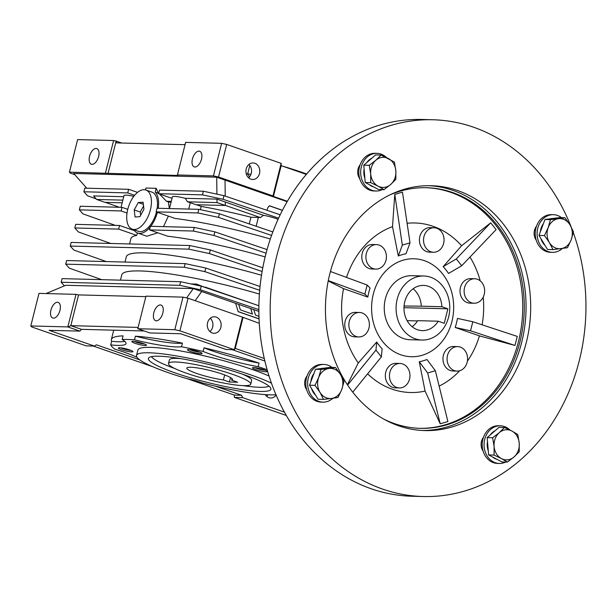 <?xml version="1.0" encoding="UTF-8"?>
<svg xmlns="http://www.w3.org/2000/svg" width="616" height="616" viewBox="0 0 616 616"><rect width="100%" height="100%" fill="white"/><g stroke="black" fill="none" stroke-linecap="round" stroke-linejoin="round"><path stroke-width="0.92" d="M232.779 374.42A42.396 5.975 14.1 0 1 250.75 384.145A42.396 5.975 14.1 0 1 228.228 383.884A42.396 5.975 14.1 0 1 186.486 373.219A42.396 5.975 14.1 0 1 168.507 363.486A42.396 5.975 14.1 0 1 191.029 363.756A42.396 5.975 14.1 0 1 232.779 374.42M229.406 382.02L237.637 382.228L231.655 380.149A23.554 3.319 -165.9 0 0 232.478 379.556A23.554 3.319 -165.9 0 0 222.492 374.151A23.554 3.319 -165.9 0 0 199.299 368.229A23.554 3.319 -165.9 0 0 186.787 368.083A23.554 3.319 -165.9 0 0 196.774 373.481A23.554 3.319 -165.9 0 0 223.423 379.933L229.406 382.02L230.523 377.57M224.678 374.944L223.423 379.933M231.655 380.149L232.032 378.64M423.754 275.991L411.927 275.683A32.032 26.835 91.5 0 0 385.385 298.768A32.032 26.835 91.5 0 0 410.264 339.732L422.091 340.04A32.032 26.835 -88.5 0 1 415.199 338.777A32.032 26.835 -88.5 0 1 396.435 303.157A32.032 26.835 -88.5 0 1 423.754 275.991A32.032 26.835 -88.5 0 1 430.653 277.254A32.032 26.835 -88.5 0 1 449.418 312.874A32.032 26.835 -88.5 0 1 422.091 340.04M246.223 168.923A8.27 6.93 -88.5 0 1 253.076 162.955A8.27 6.93 -88.5 0 1 259.498 173.535A8.27 6.93 -88.5 0 1 252.645 179.495A8.27 6.93 -88.5 0 1 246.223 168.923M248.571 177.778A8.27 6.93 91.5 0 0 251.266 173.319A8.27 6.93 91.5 0 0 248.918 164.464M96.088 148.456A8.27 4.366 109.2 0 1 96.812 148.587A8.27 4.366 109.2 0 1 98.429 157.18A8.27 4.366 109.2 0 1 92.1 164.349A8.27 4.366 109.2 0 1 91.376 164.218A8.27 4.366 109.2 0 1 89.759 155.625A8.27 4.366 109.2 0 1 96.088 148.456M198.96 151.128A8.27 4.366 109.2 0 1 199.676 151.259A8.27 4.366 109.2 0 1 201.293 159.852A8.27 4.366 109.2 0 1 194.964 167.021A8.27 4.366 109.2 0 1 194.248 166.89A8.27 4.366 109.2 0 1 192.631 158.297A8.27 4.366 109.2 0 1 198.96 151.128M57.457 302.264A8.27 4.366 109.2 0 1 58.181 302.394A8.27 4.366 109.2 0 1 59.798 310.98A8.27 4.366 109.2 0 1 53.469 318.149A8.27 4.366 109.2 0 1 52.745 318.018A8.27 4.366 109.2 0 1 51.128 309.425A8.27 4.366 109.2 0 1 57.457 302.264M160.322 304.935A8.27 4.366 109.2 0 1 161.046 305.066A8.27 4.366 109.2 0 1 162.662 313.652A8.27 4.366 109.2 0 1 156.333 320.82A8.27 4.366 109.2 0 1 155.609 320.69A8.27 4.366 109.2 0 1 153.992 312.096A8.27 4.366 109.2 0 1 160.322 304.935M207.584 322.722A8.27 6.93 -88.5 0 1 214.437 316.763A8.27 6.93 -88.5 0 1 220.867 327.335A8.27 6.93 -88.5 0 1 214.014 333.302A8.27 6.93 -88.5 0 1 207.584 322.722M210.287 318.272A8.27 6.93 -88.5 0 1 212.635 327.127A8.27 6.93 -88.5 0 1 209.94 331.577M137.006 357.265A50.882 7.169 -165.9 0 0 114.822 349.149A103.642 14.607 14.1 0 1 110.718 344.914L111.627 341.295A103.642 14.607 14.1 0 1 111.381 339.524A103.642 14.607 14.1 0 1 123.061 335.866L122.153 339.485A103.642 14.607 14.1 0 1 127.828 339.478A103.642 14.607 14.1 0 1 134.496 339.809L135.412 336.19A103.642 14.607 14.1 0 1 182.428 343.135L181.52 346.754A103.642 14.607 14.1 0 1 203.088 351.443L203.996 347.824A103.642 14.607 14.1 0 1 259.067 363.078L258.158 366.697A103.642 14.607 14.1 0 1 267.136 369.708M148.656 364.872A103.642 14.607 14.1 0 1 145.684 363.771A50.882 7.169 -165.9 0 0 145.684 363.409M120.805 347.824A6.26 0.885 -165.9 0 0 122.546 348.525A6.26 0.885 -165.9 0 0 130.885 350.358M129.768 349.942A7.538 1.063 -165.9 0 0 118.457 347.871A7.538 1.063 -165.9 0 0 121.544 349.726A7.538 1.063 -165.9 0 0 129.422 351.697A7.538 1.063 -165.9 0 0 132.933 351.505A7.538 1.063 -165.9 0 0 129.768 349.942M145.222 345.522A7.538 1.063 -165.9 0 0 146.446 345.091A7.538 1.063 -165.9 0 0 140.941 342.796A7.538 1.063 -165.9 0 0 133.125 341.318A7.538 1.063 -165.9 0 0 131.97 341.457A7.538 1.063 -165.9 0 0 136.406 343.751A7.538 1.063 -165.9 0 0 145.222 345.522M189.905 349.619A6.26 0.885 -165.9 0 0 191.645 350.319A6.26 0.885 -165.9 0 0 199.984 352.152M198.868 351.736A7.538 1.063 -165.9 0 0 187.557 349.665A7.538 1.063 -165.9 0 0 190.644 351.52A7.538 1.063 -165.9 0 0 198.521 353.492A7.538 1.063 -165.9 0 0 202.033 353.299A7.538 1.063 -165.9 0 0 198.868 351.736M255.001 367.644A6.26 0.885 -165.9 0 0 256.741 368.345A6.26 0.885 -165.9 0 0 265.08 370.178M263.971 369.769A7.538 1.063 -165.9 0 0 252.652 367.698A7.538 1.063 -165.9 0 0 255.74 369.554A7.538 1.063 -165.9 0 0 263.617 371.525A7.538 1.063 -165.9 0 0 267.128 371.332A7.538 1.063 -165.9 0 0 263.971 369.769M275.983 394.74A75.375 10.618 14.1 0 1 270.116 394.848A75.375 10.618 14.1 0 1 202.356 382.921A15.739 2.218 -165.9 0 0 187.333 378.755A75.375 10.618 14.1 0 1 136.521 355.455A75.375 10.618 14.1 0 1 149.149 352.791A75.375 10.618 14.1 0 1 271.44 383.167M269.023 375.999A75.375 10.618 -165.9 0 0 150.512 347.362A75.375 10.618 -165.9 0 0 137.892 350.027L136.521 355.455M158.974 356.21A63.132 8.894 14.1 0 1 226.603 369.184A63.132 8.894 14.1 0 1 270.855 388.542A63.132 8.894 14.1 0 1 260.283 391.43A63.132 8.894 14.1 0 1 188.511 377.231A63.132 8.894 14.1 0 1 148.71 357.865A63.132 8.894 14.1 0 1 158.974 356.21M242.958 385.624A61.246 8.632 -165.9 0 0 259.683 387.287A61.246 8.632 -165.9 0 0 269.015 386.17M168.507 363.486L169.415 359.867A42.396 5.975 14.1 0 1 176.515 358.373A42.396 5.975 14.1 0 1 180.673 358.62M242.334 374.105A42.396 5.975 14.1 0 1 251.659 380.526L250.75 384.145M151.459 356.641A61.246 8.632 -165.9 0 0 174.682 368.476M306.66 174.012A75.375 10.618 -165.9 0 0 282.482 166.12M134.319 341.41A6.26 0.885 -165.9 0 0 144.398 343.936M265.257 394.602A8.27 6.93 91.5 0 0 270.686 398.005A8.27 6.93 91.5 0 0 276.137 395.102M266.613 396.281A8.27 6.93 91.5 0 0 267.991 394.764M225.348 205.482L225.302 202.017L216.986 199.122L217.025 202.587L225.348 205.482L196.065 204.72L190.29 202.71A12.251 1.725 -165.9 0 0 187.518 201.825L185.308 198.306A12.251 1.725 -165.9 0 0 172.403 196.843L169.462 208.57M217.025 202.587L187.518 201.825M278.055 219.35A12.251 1.725 -165.9 0 0 263.455 215.3L260.429 217.579A12.251 1.725 -165.9 0 0 258.366 217.417L250.958 217.225A109.294 15.4 -165.9 0 0 201.201 206.406L196.373 204.728M260.429 217.579L225.34 205.382M122.176 202.803L104.989 202.356L96.674 199.461L93.547 195.919L123.708 196.704M96.674 199.461L122.838 200.138M263.455 215.3L225.302 202.033M216.986 199.122L185.308 198.306M266.905 210.272L267.898 207.63L269.385 205.852L282.39 210.372M280.203 214.761L272.026 212.012M172.126 197.959L170.694 197.921L158.597 193.717L159.506 190.098L203.357 191.237L202.448 194.856L223.054 199.284L278.586 218.172M158.597 193.717L202.448 194.856M203.357 191.237L223.962 195.665L223.054 199.284M223.962 195.665L280.188 214.791M96.127 198.837L87.464 195.757L83.892 191.776L127.735 192.916L134.619 195.311M127.735 192.916L128.652 189.297L84.8 188.157L83.892 191.776M249.272 223.916L250.958 217.225M200.385 209.671L201.201 206.406M270.324 238.993A109.294 15.4 -165.9 0 0 175.136 218.464L156.148 211.865L197.898 212.951L198.806 209.332L219.411 213.752L218.503 217.371L271.556 235.42M197.898 212.951L218.503 217.371M219.411 213.752L272.842 231.932M156.148 211.865L157.057 208.246L198.806 209.332M115.331 225.379L82.921 213.852L79.349 209.871L121.098 210.957L127.027 213.02M121.098 210.957L122.006 207.338L80.257 206.252L79.349 209.871M119.419 207.269L105.297 202.364M106.245 261.561L73.828 250.042L70.255 246.061L71.163 242.442L189.72 245.522L210.325 249.942L262.786 267.791M70.255 246.061L188.812 249.141L189.72 245.522M188.812 249.141L209.417 253.561L210.325 249.942M209.417 253.561L262.116 271.494M265.142 256.903A109.294 15.4 -165.9 0 0 167.614 236.198L149.511 229.907L150.419 226.288L194.263 227.427L193.355 231.046L213.96 235.466L266.074 253.199M149.511 229.907L193.355 231.046M194.263 227.427L214.869 231.847L213.96 235.466M214.869 231.847L267.051 249.603M110.788 243.466L78.378 231.947L74.806 227.966L118.649 229.106L136.752 235.397A109.294 15.4 -165.9 0 0 130.9 238.623L129.56 243.959M134.473 230.669L119.558 225.487L75.714 224.347L74.806 227.966M119.558 225.487L118.649 229.106M101.702 279.656L69.285 268.137L65.712 264.156L66.62 260.537L185.177 263.617L205.782 268.037L260.052 286.502M65.712 264.156L184.269 267.236L185.177 263.617M184.269 267.236L204.874 271.656L205.782 268.037M204.874 271.656L259.69 290.305M64.395 285.847L61.169 282.251L62.077 278.632L180.627 281.712L201.232 286.132L258.889 305.744M61.169 282.251L179.718 285.331L180.627 281.712M179.718 285.331L200.323 289.751L201.232 286.132M200.323 289.751L258.859 309.663M258.959 316.339L255.501 315.138L253.777 309.625L250.704 308.57L252.414 314.06M250.704 308.57L235.628 303.318L238.192 311.673L259.051 318.926M145.43 189.882L145.892 188.049L156.179 188.311L155.224 192.1A22.615 11.927 109.2 0 1 158.227 208.277M157.403 212.304A22.615 11.927 109.2 0 1 150.781 226.295M150.242 226.988A22.615 11.927 109.2 0 1 137.699 233.064A22.615 11.927 109.2 0 1 133.818 229.714M133.826 196.311A12.251 1.725 -165.9 0 0 123.985 195.58L121.044 207.315M128.652 189.297L137.537 192.385M128.459 189.289L126.742 189.251M176.884 190.552L175.16 190.506M158.674 193.409L155.224 192.1M158.389 193.201L156.179 188.311M282.436 210.287L269.408 205.759L267.921 207.546L266.897 210.264M225.225 196.096L225.025 180.088L287.133 201.694M204.72 287.318L196.527 284.076L190.991 283.938M250.75 308.577L252.475 314.083L240.379 309.879L238.654 304.366M195.88 284.985L196.527 284.076M171.063 202.187A109.294 15.4 -165.9 0 0 168.391 201.94L166.489 201.278L159.459 194.017M171.263 201.401L166.489 201.278M168.391 201.94L169.338 208.562M168.368 216.116L163.486 226.626M157.773 232.779L146.824 236.236L137.699 233.064M122.006 207.338L127.758 209.332M133.041 230.091L132.594 230.014M261.5 275.252A109.294 15.4 -165.9 0 0 126.349 256.718L125.01 262.054M137.368 232.94L136.752 235.397M259.398 294.055A109.294 15.4 -165.9 0 0 121.806 274.813L120.466 280.149M235.628 303.318L238.192 311.673M238.215 311.58L259.051 318.826M195.149 300.693L201.709 291.522L193.293 288.596L65.743 285.285L46.008 293.57M201.702 291.537L235.582 303.318M253.784 309.648L258.866 311.411M86.733 188.211L73.728 173.481L216.709 177.192L216.924 194.148M216.709 177.192L225.025 180.088M255.17 304.481L204.935 287.017M193.293 288.596L186.625 297.913M306.321 174.405L281.173 165.666L281.142 163.356L272.957 195.927L218.526 177L213.444 175.891L177.439 174.959L177.924 175.46L69.431 172.157L70.401 173.15L74.782 174.674M281.173 165.666L273.442 196.419L272.957 195.927M177.439 174.959L185.624 142.388L221.621 143.328L213.444 175.891M107.977 173.643L116.154 141.072L113.614 140.517L105.436 173.088M273.442 196.419L287.379 201.27M145.961 296.165L137.784 328.736L149.881 332.94L180.734 333.741L226.095 349.511L234.326 349.726L242.511 317.155L188.072 298.229L182.99 297.128L145.961 296.165M259.282 323.315L242.511 317.155M188.072 298.229L179.895 330.8L234.326 349.726L235.266 348.417L264.287 358.504M242.989 317.656L235.266 348.417M234.357 395.087L241.557 395.272L242.619 397.613L234.388 397.397L234.357 395.087L187.464 378.786M145.838 296.65L78.555 294.902L70.825 325.664L67.829 326.919L76.014 294.348L38.977 293.385L30.8 325.956L31.77 326.95L86.202 345.876L94.433 346.092L96.396 344.806L139.77 359.89M78.555 294.902L76.014 294.348M281.142 163.356L226.703 144.429L218.526 177M226.703 144.429L221.621 143.328M121.822 143.043L116.154 141.072L116.732 142.904L184.623 144.668L185.231 143.936M113.614 140.517L77.616 139.586L69.431 172.157M138.115 327.404L70.825 325.664L81.412 329.337L144.213 330.969M182.99 297.128L174.813 329.699L137.784 328.736M179.895 330.8L174.813 329.699M234.388 397.397L286.301 415.446M152.783 366.728L93.347 346.061M94.433 346.092L49.072 330.322L79.926 331.123L67.829 326.919L30.8 325.956M79.926 331.123L81.412 329.337M232.217 349.672L264.872 361.022M284.453 412.158L242.619 397.613M241.557 395.272L215.1 386.078M249.503 176.846L247.878 174.097A105.529 14.869 -165.9 0 0 246.223 173.712M250.974 174.274L246.277 173.72M111.627 341.295A50.882 7.169 -165.9 0 0 124.802 341.356M135.412 336.19A50.882 7.169 -165.9 0 0 182.428 343.135M203.996 347.824A50.882 7.169 -165.9 0 0 259.067 363.078M110.718 344.914A50.882 7.169 -165.9 0 0 126.041 343.589A50.882 7.169 -165.9 0 0 122.153 339.485M134.496 339.809A50.882 7.169 -165.9 0 0 181.52 346.754M203.088 351.443A50.882 7.169 -165.9 0 0 258.158 366.697M247.686 173.889L249.803 165.458M132.271 229.183A20.728 10.934 -70.8 0 0 141.079 226.426A20.728 10.934 -70.8 0 0 151.174 205.813A20.728 10.934 -70.8 0 0 145.884 190.021A20.728 10.934 -70.8 0 0 137.075 192.777A20.728 10.934 -70.8 0 0 126.981 213.382A20.728 10.934 -70.8 0 0 132.271 229.183L138.323 231.285A20.728 10.934 -70.8 0 0 147.132 228.528A20.728 10.934 -70.8 0 0 156.449 211.973M157.18 208.246A20.728 10.934 -70.8 0 0 151.936 192.123L145.884 190.021M139.917 216.663L143.936 209.263L143.097 202.202L138.238 202.541L134.219 209.94L135.058 217.001L139.917 216.663M143.551 205.998L140.263 212.043L140.656 215.307M140.263 212.043L134.219 209.94M143.351 204.312L138.238 202.541M438.215 321.198L444.244 323.292L447.878 308.816L441.849 306.722A22.615 18.942 91.5 0 0 428.374 286.301A22.615 18.942 91.5 0 0 423.508 285.408A22.615 18.942 91.5 0 0 404.219 304.581A22.615 18.942 91.5 0 0 417.471 329.729A22.615 18.942 91.5 0 0 422.337 330.623A22.615 18.942 91.5 0 0 438.215 321.198L417.64 320.666A22.615 18.942 91.5 0 1 412.142 326.726M441.849 306.722L421.275 306.19A22.615 18.942 91.5 0 0 413.128 288.765M404.065 305.998L421.275 306.19M447.878 308.816L403.981 307.677M417.486 320.921L407.114 320.651M422.568 430.499A122.492 102.618 91.5 0 0 524.909 325.233A122.492 102.618 91.5 0 0 452.983 190.413A122.492 102.618 91.5 0 0 428.928 185.67M457.611 190.536A122.492 102.618 91.5 0 0 431.246 185.701A122.492 102.618 91.5 0 0 326.773 289.574A122.492 102.618 91.5 0 0 398.521 425.756A122.492 102.618 91.5 0 0 424.886 430.592A122.492 102.618 91.5 0 0 529.36 326.719A122.492 102.618 91.5 0 0 457.611 190.536M573.296 232.609A188.442 157.865 -88.5 0 1 423.177 496.527A188.442 157.865 -88.5 0 1 382.613 489.089A188.442 157.865 -88.5 0 1 272.226 279.572A188.442 157.865 -88.5 0 1 432.963 119.766A188.442 157.865 -88.5 0 1 473.519 127.204A188.442 157.865 -88.5 0 1 571.124 226.834M432.963 119.766L421.644 119.473A188.442 157.865 91.5 0 0 260.915 279.279A188.442 157.865 91.5 0 0 371.302 488.796A188.442 157.865 91.5 0 0 411.858 496.234L423.177 496.527M360.114 164.811A10.364 8.686 91.5 0 0 359.752 178.702M307.084 375.922A10.364 8.686 91.5 0 0 306.722 389.812M483.506 437.26A10.364 8.686 91.5 0 0 483.144 451.151M536.528 226.141A10.364 8.686 91.5 0 0 536.166 240.04M419.542 428.32A120.359 100.831 91.5 0 0 521.49 325.787A120.359 100.831 91.5 0 0 450.92 192.415A120.359 100.831 91.5 0 0 425.795 187.695M389.481 195.087A120.359 100.831 -88.5 0 1 426.565 187.711A120.359 100.831 -88.5 0 1 452.467 192.462A120.359 100.831 -88.5 0 1 522.969 326.28A120.359 100.831 -88.5 0 1 420.312 428.343A120.359 100.831 -88.5 0 1 394.409 423.592A120.359 100.831 -88.5 0 1 383.668 419.057M410.017 242.843L402.333 245.091L398.321 256.002A54.647 45.784 91.5 0 1 406.006 253.754L410.017 242.843L402.464 192.138L394.779 194.386L392.507 226.65A84.8 71.04 91.5 0 0 346.523 277.423M328.213 280.95L343.559 288.65A84.8 71.04 91.5 0 0 358.273 362.94L347.37 384.715M367.621 373.843A84.8 71.04 91.5 0 0 392.184 389.173A84.8 71.04 91.5 0 0 425.078 391.083L419.265 361.738A54.647 45.784 91.5 0 0 426.95 359.49L435.35 370.724L427.666 372.973L419.265 361.738M443.15 266.666L456.31 258.936L490.698 222.815L496.111 229.622L461.723 265.735L448.556 273.465A54.647 45.784 91.5 0 0 443.15 266.666L461.584 245.753A84.8 71.04 91.5 0 0 433.087 226.318A84.8 71.04 91.5 0 0 407.099 223.277M399.391 387.949L395.272 387.841A12.251 10.264 -88.5 0 1 392.638 387.364A12.251 10.264 -88.5 0 1 385.462 373.743A12.251 10.264 -88.5 0 1 395.911 363.355L400.023 363.463A12.251 10.264 -88.5 0 1 402.664 363.948A12.251 10.264 -88.5 0 1 409.84 377.562A12.251 10.264 -88.5 0 1 399.391 387.949A12.251 10.264 -88.5 0 1 396.75 387.472A12.251 10.264 -88.5 0 1 389.582 373.85A12.251 10.264 -88.5 0 1 400.023 363.463M375.845 269.1L371.733 268.992A12.251 10.264 -88.5 0 1 369.1 268.507A12.251 10.264 -88.5 0 1 361.923 254.893A12.251 10.264 -88.5 0 1 372.372 244.506L376.484 244.606A12.251 10.264 -88.5 0 1 379.117 245.091A12.251 10.264 -88.5 0 1 386.294 258.712A12.251 10.264 -88.5 0 1 375.845 269.1A12.251 10.264 -88.5 0 1 373.211 268.615A12.251 10.264 -88.5 0 1 366.035 254.993A12.251 10.264 -88.5 0 1 376.484 244.606M474.058 303.241L469.946 303.134A12.251 10.264 -88.5 0 1 467.313 302.656A12.251 10.264 -88.5 0 1 460.137 289.035A12.251 10.264 -88.5 0 1 470.585 278.648L474.697 278.755A12.251 10.264 -88.5 0 1 477.331 279.24A12.251 10.264 -88.5 0 1 484.507 292.854A12.251 10.264 -88.5 0 1 474.058 303.241A12.251 10.264 -88.5 0 1 471.425 302.756A12.251 10.264 -88.5 0 1 464.248 289.143A12.251 10.264 -88.5 0 1 474.697 278.755M400.816 354.793A48.995 41.049 -88.5 0 1 372.118 300.315A48.995 41.049 -88.5 0 1 413.906 258.766A48.995 41.049 -88.5 0 1 424.455 260.699A48.995 41.049 -88.5 0 1 453.153 315.176A48.995 41.049 -88.5 0 1 411.365 356.726A48.995 41.049 -88.5 0 1 400.816 354.793M433.479 252.244L429.36 252.136A12.251 10.264 -88.5 0 1 426.726 251.651A12.251 10.264 -88.5 0 1 419.55 238.038A12.251 10.264 -88.5 0 1 429.999 227.65L434.111 227.758A12.251 10.264 -88.5 0 1 436.752 228.236A12.251 10.264 -88.5 0 1 443.92 241.857A12.251 10.264 -88.5 0 1 433.479 252.244A12.251 10.264 -88.5 0 1 430.838 251.759A12.251 10.264 -88.5 0 1 423.662 238.146A12.251 10.264 -88.5 0 1 434.111 227.758M358.805 336.952L354.693 336.844A12.251 10.264 -88.5 0 1 352.052 336.359A12.251 10.264 -88.5 0 1 344.875 322.745A12.251 10.264 -88.5 0 1 355.324 312.358L359.444 312.466A12.251 10.264 -88.5 0 1 362.077 312.943A12.251 10.264 -88.5 0 1 369.254 326.565A12.251 10.264 -88.5 0 1 358.805 336.952A12.251 10.264 -88.5 0 1 356.171 336.467A12.251 10.264 -88.5 0 1 348.995 322.853A12.251 10.264 -88.5 0 1 359.444 312.466M457.018 371.094L452.906 370.994A12.251 10.264 -88.5 0 1 450.265 370.509A12.251 10.264 -88.5 0 1 443.089 356.887A12.251 10.264 -88.5 0 1 453.538 346.5L457.657 346.608A12.251 10.264 -88.5 0 1 460.291 347.093A12.251 10.264 -88.5 0 1 467.467 360.707A12.251 10.264 -88.5 0 1 457.018 371.094A12.251 10.264 -88.5 0 1 454.385 370.616A12.251 10.264 -88.5 0 1 447.208 356.995A12.251 10.264 -88.5 0 1 457.657 346.608M470.539 330.8L472.811 321.752L517.263 336.405L514.991 345.453L470.539 330.8L455.185 327.458A54.647 45.784 91.5 0 0 457.457 318.41L472.811 321.752M461.723 265.735L456.31 258.936M330.422 271.502L367.144 285.015L364.872 294.063L367.814 297.081L343.559 288.65M367.144 285.015L370.085 288.034A54.647 45.784 91.5 0 0 367.814 297.081M381.373 356.88L382.128 348.825A54.647 45.784 91.5 0 1 376.715 342.026L375.96 350.08L381.373 356.88L352.752 392.169M425.078 391.083L440.217 423.8L427.666 372.973M440.217 423.8L447.901 421.56L435.35 370.724M467.398 361.168A84.8 71.04 91.5 0 0 479.44 335.889L514.991 345.453M479.44 335.889L455.185 327.458M490.698 222.815L461.584 245.753M402.333 245.091L394.779 194.386M398.321 256.002L392.507 226.65M328.282 280.596L364.872 294.063M347.601 385.054L375.96 350.08M358.273 362.94L376.715 342.026M439.146 386.116A84.8 71.04 91.5 0 0 459.705 370.74M482.097 324.817A84.8 71.04 91.5 0 0 483.206 297.143M480.226 280.873A84.8 71.04 91.5 0 0 469.985 257.057M488.272 450.804A15.077 12.628 -88.5 0 1 487.271 446.269A15.077 12.628 -88.5 0 1 487.495 441.587M490.205 434.996A15.077 12.628 -88.5 0 1 495.172 430.676M496.966 459.336A15.077 12.628 -88.5 0 1 492.531 457.003M507.384 462.092L514.037 456.964L519.226 451.798L519.234 443.166A15.077 12.628 -88.5 0 1 514.037 456.964A15.077 12.628 -88.5 0 1 501.47 458.604L507.384 462.092L501.917 461.946L488.619 454.939L487.164 437.637L499.006 427.342L504.473 427.489L499.291 432.655A15.077 12.628 -88.5 0 1 511.858 431.007L504.473 427.489M494.094 446.446A15.077 12.628 -88.5 0 1 499.291 432.655L492.631 437.776L494.094 446.446L494.086 455.078L501.47 458.604A15.077 12.628 -88.5 0 1 494.094 446.446M519.234 443.166A15.077 12.628 91.5 0 0 511.858 431.007L517.771 434.496L519.234 443.166M488.619 454.939L494.086 455.078M487.164 437.637L492.631 437.776M505.728 462.046A18.842 15.785 -88.5 0 1 499.353 463.471A18.842 15.785 -88.5 0 1 495.295 462.724A18.842 15.785 -88.5 0 1 484.261 441.772A18.842 15.785 -88.5 0 1 500.331 425.795A18.842 15.785 -88.5 0 1 504.388 426.534A18.842 15.785 -88.5 0 1 509.933 430.03M499.353 463.471L497.505 463.425A18.842 15.785 -88.5 0 1 493.447 462.678A18.842 15.785 -88.5 0 1 482.405 441.726A18.842 15.785 -88.5 0 1 498.483 425.748L500.331 425.795M332.886 398.275A18.842 15.785 -88.5 0 1 322.938 402.132A18.842 15.785 -88.5 0 1 308.3 378.039A18.842 15.785 -88.5 0 1 323.916 364.456A18.842 15.785 -88.5 0 1 332.07 367.436M322.938 402.132L321.082 402.086A18.842 15.785 -88.5 0 1 306.452 377.993A18.842 15.785 -88.5 0 1 322.06 364.41L323.916 364.456M382.336 189.605A18.842 15.785 -88.5 0 1 375.96 191.022A18.842 15.785 -88.5 0 1 371.91 190.282A18.842 15.785 -88.5 0 1 360.868 169.331A18.842 15.785 -88.5 0 1 376.938 153.346A18.842 15.785 -88.5 0 1 380.996 154.092A18.842 15.785 -88.5 0 1 386.54 157.581M375.96 191.022L374.112 190.975A18.842 15.785 -88.5 0 1 370.054 190.236A18.842 15.785 -88.5 0 1 359.012 169.277A18.842 15.785 -88.5 0 1 375.09 153.299L376.938 153.346M562.339 248.494A18.842 15.785 -88.5 0 1 552.383 252.36A18.842 15.785 -88.5 0 1 537.753 228.267A18.842 15.785 -88.5 0 1 553.361 214.684A18.842 15.785 -88.5 0 1 561.515 217.656M552.383 252.36L550.527 252.314A18.842 15.785 -88.5 0 1 535.897 228.213A18.842 15.785 -88.5 0 1 551.505 214.638L553.361 214.684M320.759 368.591A15.077 12.628 -88.5 0 1 322.168 368.314A15.077 12.628 -88.5 0 1 323.593 368.222M315.6 395.218A15.077 12.628 -88.5 0 1 311.534 388.511M310.887 381.597A15.077 12.628 -88.5 0 1 313.975 373.404M323.508 399.384L331.5 398.46A15.077 12.628 -88.5 0 1 319.989 392.384L323.508 399.384L318.041 399.245L309.525 385.208L315.523 369.277L330.037 367.382L335.504 367.521L328.983 368.491A15.077 12.628 -88.5 0 1 340.502 374.559A15.077 12.628 -88.5 0 1 341.757 389.543L344.021 381.558L340.502 374.559L335.504 367.521M318.726 377.4A15.077 12.628 -88.5 0 1 328.983 368.491L320.99 369.415L318.726 377.4L314.999 385.346L319.989 392.384A15.077 12.628 -88.5 0 1 318.726 377.4M331.5 398.46A15.077 12.628 91.5 0 0 341.757 389.543L338.022 397.489L331.5 398.46M315.523 369.277L320.99 369.415M309.525 385.208L314.999 385.346M373.573 186.894A15.077 12.628 -88.5 0 1 369.138 184.554M364.88 178.355A15.077 12.628 -88.5 0 1 363.887 173.828A15.077 12.628 -88.5 0 1 364.102 169.138M366.813 162.547A15.077 12.628 -88.5 0 1 371.779 158.235M383.991 189.643L378.524 189.505L365.226 182.498L363.771 165.188L375.614 154.901L381.081 155.04L375.899 160.206A15.077 12.628 -88.5 0 1 388.465 158.566A15.077 12.628 -88.5 0 1 395.842 170.724A15.077 12.628 -88.5 0 1 390.644 184.523A15.077 12.628 -88.5 0 1 378.078 186.163L383.991 189.643L390.644 184.523L395.834 179.356L395.842 170.724L394.379 162.054L381.081 155.04M370.701 174.005A15.077 12.628 -88.5 0 1 375.899 160.206L369.238 165.334L370.701 174.005A15.077 12.628 91.5 0 0 378.078 186.163L370.693 182.636L370.701 174.005M363.771 165.188L369.238 165.334M365.226 182.498L370.693 182.636M545.045 245.438A15.077 12.628 -88.5 0 1 540.979 238.739M540.332 231.824A15.077 12.628 -88.5 0 1 543.42 223.623M550.203 218.819A15.077 12.628 -88.5 0 1 551.613 218.534A15.077 12.628 -88.5 0 1 553.037 218.449M552.96 249.611L547.493 249.465L538.977 235.428L544.975 219.496L559.482 217.602L564.957 217.748L558.435 218.711A15.077 12.628 -88.5 0 1 569.946 224.786A15.077 12.628 -88.5 0 1 571.201 239.77A15.077 12.628 -88.5 0 1 560.953 248.679A15.077 12.628 -88.5 0 1 549.433 242.612A15.077 12.628 -88.5 0 1 548.178 227.627L544.444 235.574L549.433 242.612L552.96 249.611L567.467 247.717L571.201 239.77L573.465 231.785L569.946 224.786L564.957 217.748M558.435 218.711A15.077 12.628 91.5 0 0 548.178 227.627L550.442 219.643L558.435 218.711M544.975 219.496L550.442 219.643M538.977 235.428L544.444 235.574M256.14 226.249L258.366 217.417M188.696 209.07L190.29 202.71M111.381 339.524L113.729 330.176M133.018 230.168L133.187 229.499"/></g></svg>

